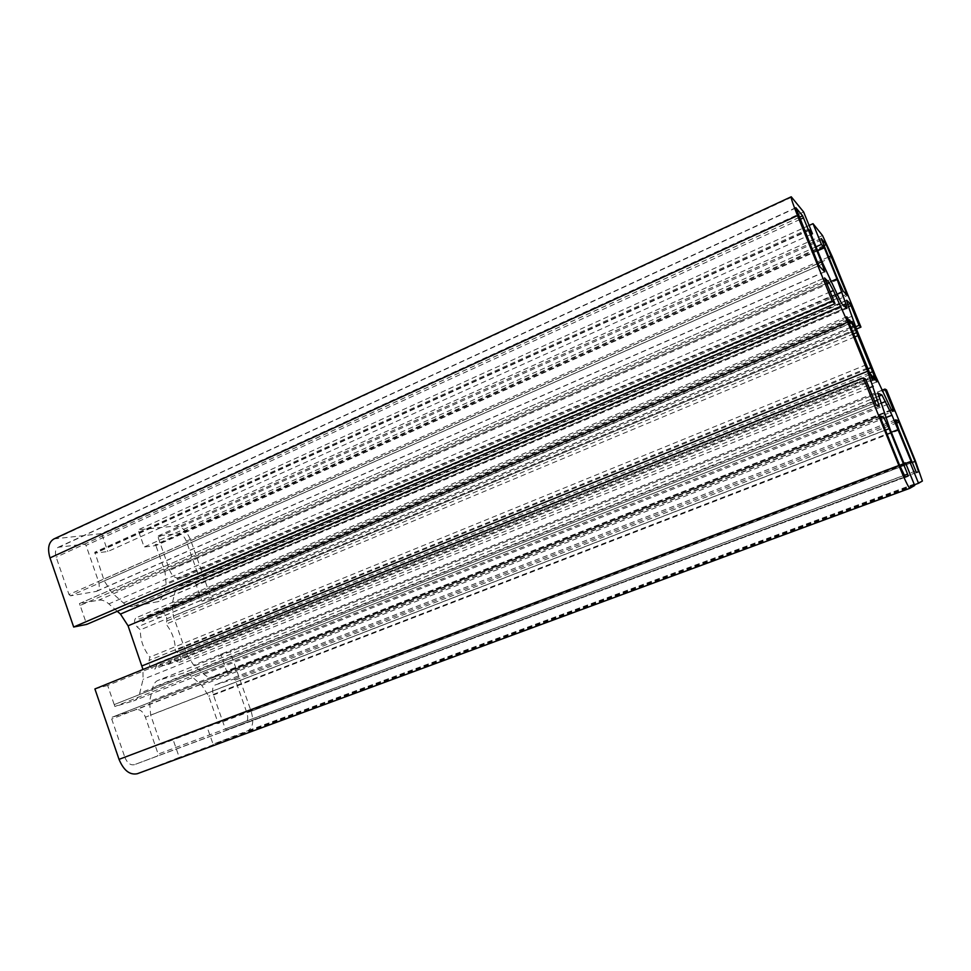 <?xml version="1.0" encoding="UTF-8"?>
<svg xmlns="http://www.w3.org/2000/svg" width="971" height="971" viewBox="0 0 971 971"><rect width="100%" height="100%" fill="white"/><g stroke="black" fill="none" stroke-linecap="round" stroke-linejoin="round"><path stroke-width="0.73" stroke-dasharray="4.86 3.64" d="M847.719 319.787L139.654 619.025L136.098 617.811C133.731 620.117 134.107 623.2 137.227 627.06L140.382 629.827C140.164 639.707 143.32 648.786 149.85 657.088L149.049 660.45C148.781 665.815 150.626 668.691 154.583 669.068L156.113 666.992L156.986 663.254C160.931 665.451 164.512 665.924 167.752 664.674L173.481 658.86L176.176 661.215L179.368 662.343C181.674 660.062 181.31 657.003 178.3 653.192L175.326 650.558C175.387 640.981 172.316 632.182 166.09 624.135L166.83 620.979C167.012 615.796 165.191 613.004 161.38 612.604L159.195 617.957C155.057 615.48 151.258 614.922 147.786 616.294L142.458 621.513L139.654 619.025M849.261 323.683L142.458 621.513M852.817 331.463L140.382 629.827M866.326 364.744L149.85 657.088M867.443 368.07L149.049 660.45M869.931 374.563L156.986 663.254M872.019 376.554L173.481 658.86M875.381 379.467L176.176 661.215M867.734 368.944L175.326 650.558M854.82 336.901L166.09 624.135M853.679 333.854L166.83 620.979M850.875 327.336L159.195 617.957M124.834 757.246C127.25 763.024 130.417 765.512 134.35 764.699L157.763 755.875L158.164 754.091L145.407 717.193C143.101 711.622 140.042 709.121 136.243 709.68L112.126 717.241L111.714 719.026L124.834 757.246L899.632 465.315M68.99 594.519L70.507 595.818L96.432 591.375C99.26 589.688 99.94 586.363 98.484 581.411L86.043 545.399L84.598 544.1L58.248 547.268C55.432 548.955 54.74 552.256 56.16 557.148L68.99 594.519L817.825 263.614M235.334 680.064L234.169 679.008L215.174 684.956C212.528 686.521 211.945 689.883 213.438 695.042L225.321 728.905L226.546 729.949L245.226 722.91C247.848 721.332 248.406 717.97 246.889 712.799L235.334 680.064L896.379 423.125M186.335 541.163C184.296 536.259 181.686 533.722 178.494 533.565L158.273 535.846L158.055 537.206L169.67 570.317C171.794 575.39 174.501 577.927 177.79 577.915L197.453 574.626L197.659 573.266L186.335 541.163L828.664 256.999M809.098 225.442L138.125 529.863L175.824 525.991C181.953 526.355 186.966 531.222 190.85 540.604L211.557 599.241L201.919 601.183L195.523 583.037L179.089 586.096L175.011 591.752L172.195 603.865L173.336 616.184L186.626 654.151L193.666 665.147L203.946 674.262C206.957 676.848 209.785 677.782 212.406 677.066L227.117 672.624L220.635 654.296L230.078 651.699L251.113 711.258C254.026 721.137 252.982 727.619 247.969 730.69L213.098 744.247L206.92 726.587L216.97 722.934L217.771 723.626L217.965 722.582L208.716 696.207L201.75 685.32L191.372 676.229C188.289 673.583 185.34 672.624 182.524 673.34L158.018 680.392C155.421 681.484 153.673 683.863 152.775 687.529L149.546 701.414L150.663 715.081L160.482 743.458L161.38 744.187L161.623 743.046L172.862 738.955L179.271 757.404L137.445 773.669M816.053 246.804L144.133 547.037L138.125 529.863M817.521 250.409L154.862 545.714L144.133 547.037M809.353 230.297L95.862 553.009L94.83 552.196L104.237 580.889L111.92 592.747L123.438 602.955C126.813 605.855 130.029 607.057 133.088 606.547L158.819 601.474L163.164 595.587L166.077 583.474L164.973 571.397L155.918 545.581L155.008 544.816L154.862 545.714M811.028 234.436L107.83 551.528L95.862 553.009M803.624 211.957L101.615 533.601L107.83 551.528M53.963 538.917L101.615 533.601M825.532 280.279L80.168 605.467L86.686 624.402M117.273 611.293L108.825 603.889C105.366 600.915 101.991 599.677 98.702 600.175L79.428 603.598L80.168 605.467M865.622 379.103L107.66 685.441L114.202 704.606L875.235 402.819L114.238 704.594L114.906 706.512L134.059 700.698C136.875 699.508 138.756 697.02 139.715 693.221L143.053 679.324L142.98 669.492M94.903 688.949L107.66 685.441M914.694 485.488L179.271 757.404M905.506 462.864L172.862 738.955M903.928 463.264L161.623 743.046M217.965 722.582L911.065 461.528L216.97 722.934M905.712 463.361L206.92 726.587M914.415 484.796L213.098 744.247M886.487 389.869L230.078 651.699M881.753 390.342L220.635 654.296M891.172 409.823L226.51 670.961M848.448 306.678L196.106 584.688M855.56 326.802L201.919 601.183M856.434 328.999L211.557 599.241M850.814 327.215L137.227 627.06M871.545 378.132L156.113 666.992M869.3 373.058L178.3 653.192M852.368 322.785L160.045 614.437M905.324 477.162L134.362 764.699L905.336 477.162M905.19 477.089L157.763 755.875M904.147 475.414L158.164 754.091M885.37 430.141L145.407 717.193M880.491 418.113L136.243 709.68M112.126 717.241L879.762 416.001L112.175 717.217M880.369 417.821L111.714 719.026M818.796 265.678L70.507 595.818M824.61 271.722L95.51 591.642M817.788 263.529L98.484 581.411M799.922 219.482L86.043 545.399M799.084 217.419L84.598 544.1M795.795 208.012L59.522 546.916M799.109 217.468L56.16 557.148M895.832 421.487L234.169 679.008M895.493 419.873L215.368 684.895M899.025 430.068L213.438 695.042M915.665 470.996L225.321 728.905M916.406 472.561L226.546 729.949L916.406 472.561M916.357 472.501L245.226 722.91M912.194 462.451L246.889 712.799M824.003 245.542L178.494 533.565M821.223 238.55L158.407 535.81M821.697 239.849L158.055 537.206M837.876 279.672L169.67 570.317M843.156 291.045L177.79 577.915M197.453 574.626L847.465 295.512L197.356 574.65M846.396 294.419L197.659 573.266M817.667 250.761L155.918 545.581M830.739 281.59L164.973 571.397M836.759 294.431L166.077 583.474M843.229 305.028L163.164 595.587M846.724 308.329L157.557 601.862M841.517 303.401L133.088 606.547M837.293 295.56L123.438 602.955M829.902 279.794L111.92 592.747M822.947 263.784L104.237 580.889M809.183 229.872L94.636 553.154M791.753 197.174L56.536 538.225M79.428 603.598L824.561 277.924L79.525 603.574M826.746 283.253L98.702 600.175M830.241 291.895L108.825 603.889M869.191 387.902L143.053 679.324M874.689 401.448L139.715 693.221M879.216 406.206L133.476 700.904M876.218 405.198L114.906 706.512M903.928 463.24L160.482 743.458M889.752 428.357L150.663 715.081M883.95 412.942L149.546 701.414M879.289 398.996L152.775 687.529M877.857 393.304L158.674 680.173M878.464 396.386L182.524 673.34M880.758 403.378L191.372 676.229M885.625 417.7L201.75 685.32M891.329 432.229L208.716 696.207M922.389 481.033L247.969 730.69M915.532 461.261L251.113 711.258M227.117 672.624L893.89 411.085L227.093 672.636M891.645 410.332L212.406 677.066M888.222 404.13L203.946 674.262M881.789 390.427L193.666 665.147M875.502 375.886L186.626 654.151M856.835 329.97L173.336 616.184M851.676 316.364L172.195 603.865M847.756 304.603L175.011 591.752M846.639 300.464L180.327 585.719M847.768 304.639L195.523 583.037M832.463 257.072L190.85 540.604M822.522 235.516L175.824 525.991M846.833 316.764L136.098 617.811M872.431 379.588L154.583 669.068M874.386 379.94L167.752 664.674M876.716 381.906L179.368 662.343M852.028 321.377L161.38 612.604M849.601 319.86L147.786 616.294M824.78 271.819L96.432 591.375M795.844 207.685L58.248 547.268M895.505 419.848L215.174 684.956M821.235 238.526L158.273 535.846M823.748 246.622L155.008 544.816M846.93 308.426L158.819 601.474M808.855 228.925L94.83 552.196M879.301 406.206L134.059 700.698M904.462 464.381L161.38 744.187M877.918 393.231L158.018 680.392M911.551 462.548L217.771 723.626M846.7 300.233L179.089 586.096M850.984 305.598L196.166 584.676"/><path stroke-width="1.46" d="M850.123 323.319L849.601 319.86L853.509 326.232L852.028 321.377L876.716 381.906L873.694 375.886L874.386 379.94L870.793 374.211L872.431 379.588L850.814 327.215L846.833 316.764L850.123 323.319L849.261 323.683M848.338 319.52L847.719 319.787M870.793 374.211L869.931 374.563M873.694 375.886L872.019 376.554M870.926 367.645L867.734 368.944M857.903 335.614L854.82 336.901M856.871 332.519L853.679 333.854M853.509 326.232L850.875 327.336M905.336 477.162L899.632 465.315L879.762 416.001L883.537 416.923L889.145 428.684L907.594 474.127L908.201 475.972L905.324 477.162M818.796 265.678L795.844 207.685L802.604 215.805L821.442 261.915L824.78 271.819L818.796 265.678M898.309 420.528L915.022 461.395L918.578 471.663L916.406 472.561L899.025 430.068L895.505 419.848L898.309 420.528L895.832 421.487M826.2 244.571L847.465 295.512L843.156 291.045L837.876 279.672L821.235 238.526L826.2 244.571L824.003 245.542M813.018 223.67L822.522 235.516L832.463 257.072L860.949 327.106L859.019 325.358L850.171 303.607L846.7 300.233L847.756 304.603L856.835 329.97L875.502 375.886L891.645 410.332L893.89 411.085L884.933 389.068L886.487 389.869L915.532 461.261L922.389 481.033L918.53 483.267L909.803 461.82L911.053 461.504L911.551 462.548L911.174 461.48L891.985 415.212L881.947 395.003L877.918 393.231L889.752 428.357L903.928 463.24L904.462 464.381L904.074 463.203L905.506 462.864L914.694 485.488L909.839 488.304C908.383 487.272 904.729 479.674 898.879 465.51L863.365 377.937L865.622 379.103L876.218 405.198L879.301 406.206L867.613 371.25L847.683 322.166L833.385 290.535L828.931 282.306L824.561 277.924L835.011 303.656L832.208 301.119L797.519 215.586C792.955 204.153 790.855 197.89 791.244 196.785L803.624 211.957L812.484 233.78L809.183 229.872L822.947 263.784L841.517 303.401L846.93 308.426L845.875 303.899L836.953 278.883L824.318 247.799L821.442 244.401L813.018 223.67L809.098 225.442M821.442 244.401L816.053 246.804M824.051 247.496L817.521 250.409M812.484 233.78L811.028 234.436M832.208 301.119L73.675 627.023L49.994 557.912C47.263 548.481 48.586 542.158 53.963 538.917L791.244 196.785M835.011 303.656L86.686 624.402L73.675 627.023M142.98 669.492L128.075 625.81L120.453 614.073L117.273 611.293M863.365 377.937L94.903 688.949L119.032 759.358C123.693 770.476 129.786 775.271 137.324 773.717L909.815 488.304L137.324 773.717M909.803 461.82L905.712 463.361M918.53 483.267L914.415 484.796M884.933 389.068L881.753 390.342M893.065 409.07L891.172 409.823M850.984 305.598L848.448 306.678M859.019 325.358L855.56 326.802M860.949 327.106L856.434 328.999M872.795 371.638L869.3 373.058M908.201 475.972L905.19 477.089M907.594 474.127L904.147 475.414M889.145 428.684L885.37 430.141M883.537 416.923L880.491 418.113M821.442 261.915L817.788 263.529M803.551 217.832L799.922 219.482M802.604 215.805L799.084 217.419M899.037 422.094L896.379 423.125M918.578 471.663L916.357 472.501M915.022 461.395L912.194 462.451M831.382 255.786L828.664 256.999M824.318 247.799L817.667 250.761M836.953 278.883L830.739 281.59M841.978 292.174L836.759 294.431M845.875 303.899L843.229 305.028M797.519 215.586L49.994 557.912M828.931 282.306L826.746 283.253M833.385 290.535L830.241 291.895M840.825 306.351L120.453 614.073M847.683 322.166L128.075 625.81M867.613 371.25L141.984 665.924M873.269 386.264L869.191 387.902M877.893 400.173L874.689 401.448M898.879 465.51L119.032 759.358M881.947 395.003L878.464 396.386M885.54 401.484L880.758 403.378M891.985 415.212L885.625 417.7M898.211 429.57L891.329 432.229M850.171 303.607L847.768 304.639"/></g></svg>
